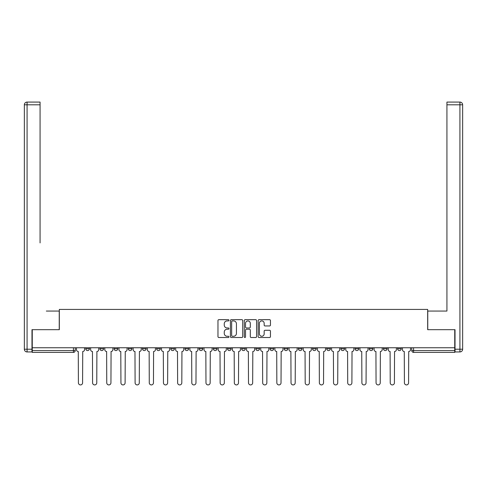 <?xml version="1.0" encoding="UTF-8"?>
<svg xmlns="http://www.w3.org/2000/svg" width="487" height="487" viewBox="0 0 487 487"><rect width="100%" height="100%" fill="white"/><g stroke="black" fill="none" stroke-linecap="round" stroke-linejoin="round"><path stroke-width="0.73" d="M228.963 320.294A0.627 0.627 0 0 0 228.336 319.673L218.864 319.673A0.895 0.895 0 0 0 217.969 320.562L217.969 336.614A0.895 0.895 0 0 0 218.864 337.509L228.336 337.509A0.627 0.627 0 0 0 228.963 336.882A0.627 0.627 0 0 0 228.336 336.261L227.112 336.261A2.855 2.855 0 0 1 224.257 333.406L224.257 332.067A2.855 2.855 0 0 1 227.112 329.212L228.336 329.212A0.627 0.627 0 0 0 228.963 328.591A0.627 0.627 0 0 0 228.336 327.964L227.112 327.964A2.855 2.855 0 0 1 224.257 325.109L224.257 323.77A2.855 2.855 0 0 1 227.112 320.921L228.336 320.921A0.627 0.627 0 0 0 228.963 320.294M369.249 348.759L369.249 347.761L369.249 348.759A1.82 1.82 0 0 0 371.064 350.579A1.82 1.82 0 0 1 369.249 348.759L372.884 348.759A1.82 1.82 0 0 1 371.064 350.579A1.82 1.82 0 0 0 372.884 348.759L372.884 347.761L372.884 348.759M241.68 347.761L241.68 348.759L245.32 348.759A1.82 1.82 0 0 1 243.5 350.579A1.82 1.82 0 0 1 241.68 348.759L241.68 347.761M199.159 347.761L199.159 348.759L202.793 348.759A1.82 1.82 0 0 1 200.979 350.579A1.82 1.82 0 0 1 199.159 348.759L199.159 347.761M170.815 347.761L170.815 348.759L174.449 348.759A1.82 1.82 0 0 1 172.629 350.579A1.82 1.82 0 0 1 170.815 348.759L170.815 347.761M156.637 347.761L156.637 348.759L160.272 348.759A1.82 1.82 0 0 1 158.458 350.579A1.82 1.82 0 0 1 156.637 348.759L156.637 347.761M128.294 347.761L128.294 348.759L131.928 348.759A1.82 1.82 0 0 1 130.108 350.579A1.82 1.82 0 0 1 128.294 348.759L128.294 347.761M269.567 325.955A0.895 0.895 0 0 0 270.455 325.066L270.455 320.562A0.895 0.895 0 0 0 269.567 319.673L259.041 319.673A0.895 0.895 0 0 0 258.147 320.562L258.147 336.614A0.895 0.895 0 0 0 259.041 337.509L269.567 337.509A0.895 0.895 0 0 0 270.455 336.614L270.455 331.172A0.895 0.895 0 0 0 269.567 330.283L265.062 330.283A0.895 0.895 0 0 0 264.167 331.172L264.167 333.875A2.386 2.386 0 0 1 261.781 336.261A2.386 2.386 0 0 1 259.394 333.875L259.394 323.307A2.386 2.386 0 0 1 261.781 320.921A2.386 2.386 0 0 1 264.167 323.307L264.167 325.066A0.895 0.895 0 0 0 265.062 325.955L269.567 325.955M32.258 347.761L32.258 329.681L59.329 329.681L59.329 309.415L427.671 309.415L427.671 329.681L454.742 329.681L454.742 347.761L32.258 347.761L32.258 350.579L75.229 350.579L75.229 347.761L75.229 350.579A1.82 1.82 0 0 1 73.415 352.393L32.258 352.393L32.258 350.579M242.721 320.562A0.895 0.895 0 0 0 241.826 319.673L231.307 319.673A0.895 0.895 0 0 0 230.412 320.562L230.412 336.614A0.895 0.895 0 0 0 231.307 337.509L241.826 337.509A0.895 0.895 0 0 0 242.721 336.614L242.721 320.562M245.174 319.673L255.693 319.673A0.895 0.895 0 0 1 256.588 320.562L256.588 336.614A0.895 0.895 0 0 1 255.693 337.509L251.195 337.509A0.895 0.895 0 0 1 250.3 336.614L250.3 330.107A0.895 0.895 0 0 0 249.411 329.212L246.422 329.212A0.895 0.895 0 0 0 245.527 330.107L245.527 336.882A0.627 0.627 0 0 1 244.906 337.509A0.627 0.627 0 0 1 244.279 336.882L244.279 320.562A0.895 0.895 0 0 1 245.174 319.673M411.771 347.761L411.771 350.579L454.742 350.579L454.742 352.393L413.585 352.393A1.82 1.82 0 0 1 411.771 350.579L411.771 347.761M454.742 347.761L454.742 350.579M401.227 347.761L401.227 348.759A1.82 1.82 0 0 1 399.413 350.579A1.82 1.82 0 0 1 397.593 348.759L401.227 348.759M397.593 347.761L397.593 348.759M383.421 347.761L383.421 348.759L387.055 348.759L387.055 347.761L387.055 348.759A1.82 1.82 0 0 1 385.241 350.579A1.82 1.82 0 0 1 383.421 348.759A1.82 1.82 0 0 0 385.241 350.579M355.072 347.761L355.072 348.759L358.706 348.759L358.706 347.761L358.706 348.759A1.82 1.82 0 0 1 356.892 350.579A1.82 1.82 0 0 1 355.072 348.759A1.82 1.82 0 0 0 356.892 350.579M344.534 348.759L344.534 347.761L344.534 348.759A1.82 1.82 0 0 1 342.72 350.579A1.82 1.82 0 0 1 340.9 348.759L344.534 348.759A1.82 1.82 0 0 1 342.72 350.579M340.9 347.761L340.9 348.759M330.363 347.761L330.363 348.759A1.82 1.82 0 0 1 328.542 350.579A1.82 1.82 0 0 1 326.728 348.759L330.363 348.759A1.82 1.82 0 0 1 328.542 350.579M326.728 347.761L326.728 348.759M316.185 347.761L316.185 348.759A1.82 1.82 0 0 1 314.371 350.579A1.82 1.82 0 0 1 312.551 348.759L316.185 348.759M312.551 347.761L312.551 348.759M302.013 347.761L302.013 348.759A1.82 1.82 0 0 1 300.193 350.579A1.82 1.82 0 0 1 298.379 348.759L302.013 348.759M298.379 347.761L298.379 348.759M287.841 347.761L287.841 348.759A1.82 1.82 0 0 1 286.021 350.579A1.82 1.82 0 0 1 284.207 348.759L287.841 348.759M284.207 347.761L284.207 348.759M273.664 347.761L273.664 348.759A1.82 1.82 0 0 1 271.849 350.579A1.82 1.82 0 0 1 270.029 348.759A1.82 1.82 0 0 0 271.849 350.579M270.029 347.761L270.029 348.759L273.664 348.759M259.492 347.761L259.492 348.759A1.82 1.82 0 0 1 257.672 350.579A1.82 1.82 0 0 1 255.858 348.759A1.82 1.82 0 0 0 257.672 350.579M255.858 347.761L255.858 348.759L259.492 348.759M245.32 347.761L245.32 348.759A1.82 1.82 0 0 1 243.5 350.579M231.142 347.761L231.142 348.759A1.82 1.82 0 0 1 229.328 350.579A1.82 1.82 0 0 1 227.508 348.759L231.142 348.759M227.508 347.761L227.508 348.759M216.971 347.761L216.971 348.759A1.82 1.82 0 0 1 215.151 350.579A1.82 1.82 0 0 1 213.336 348.759L216.971 348.759L216.971 347.761M213.336 347.761L213.336 348.759M202.793 347.761L202.793 348.759M188.621 347.761L188.621 348.759A1.82 1.82 0 0 1 186.807 350.579A1.82 1.82 0 0 1 184.987 348.759L188.621 348.759L188.621 347.761M184.987 347.761L184.987 348.759M174.449 347.761L174.449 348.759L174.449 347.761M160.272 348.759L160.272 347.761L160.272 348.759A1.82 1.82 0 0 1 158.458 350.579M146.1 347.761L146.1 348.759A1.82 1.82 0 0 1 144.28 350.579A1.82 1.82 0 0 1 142.466 348.759A1.82 1.82 0 0 0 144.28 350.579A1.82 1.82 0 0 0 146.1 348.759L146.1 347.761M142.466 347.761L142.466 348.759L146.1 348.759M131.928 347.761L131.928 348.759M117.751 347.761L117.751 348.759A1.82 1.82 0 0 1 115.936 350.579A1.82 1.82 0 0 1 114.116 348.759A1.82 1.82 0 0 0 115.936 350.579A1.82 1.82 0 0 0 117.751 348.759L114.116 348.759L114.116 347.761M99.945 347.761L99.945 348.759L103.579 348.759L103.579 347.761L103.579 348.759A1.82 1.82 0 0 1 101.759 350.579A1.82 1.82 0 0 1 99.945 348.759A1.82 1.82 0 0 0 101.759 350.579M85.773 347.761L85.773 348.759L89.407 348.759L89.407 347.761L89.407 348.759A1.82 1.82 0 0 1 87.587 350.579A1.82 1.82 0 0 1 85.773 348.759A1.82 1.82 0 0 0 87.587 350.579M73.415 347.761L73.415 352.393A1.82 1.82 0 0 0 75.229 350.579M232.287 320.921A0.627 0.627 0 0 0 231.66 321.542L231.66 335.634A0.627 0.627 0 0 0 232.287 336.261L233.577 336.261A2.855 2.855 0 0 0 236.432 333.406L236.432 323.77A2.855 2.855 0 0 0 233.577 320.921L232.287 320.921M250.3 323.35A2.386 2.386 0 0 0 247.913 320.963A2.386 2.386 0 0 0 245.527 323.35L245.527 327.075A0.895 0.895 0 0 0 246.422 327.964L249.411 327.964A0.895 0.895 0 0 0 250.3 327.075L250.3 323.35M76.459 347.761L76.459 349.666A1.82 1.82 0 0 0 78.273 351.486L78.413 382.831A2.088 2.088 0 0 0 80.501 384.919A2.088 2.088 0 0 0 82.589 382.831L82.729 351.486A1.82 1.82 0 0 0 84.543 349.666L84.543 347.761M90.631 347.761L90.631 349.666A1.82 1.82 0 0 0 92.451 351.486L92.585 382.831A2.088 2.088 0 0 0 94.673 384.919A2.088 2.088 0 0 0 96.767 382.831L96.901 351.486A1.82 1.82 0 0 0 98.715 349.666L98.715 347.761M104.802 347.761L104.802 349.666A1.82 1.82 0 0 0 106.623 351.486L106.756 382.831A2.088 2.088 0 0 0 108.851 384.919A2.088 2.088 0 0 0 110.939 382.831L111.073 351.486A1.82 1.82 0 0 0 112.893 349.666L112.893 347.761M31.984 349.216L31.984 351.937L27.077 351.937A2.727 2.727 0 0 1 24.35 349.216L24.35 104.802L27.077 104.802L27.077 102.081L40.068 102.081L40.068 104.802L27.077 104.802L27.077 349.216L31.984 349.216L31.984 329.681L59.237 329.681L59.237 311.053L46.338 311.053M40.068 104.802L40.068 242.91M27.077 102.081A2.727 2.727 0 0 0 24.35 104.802A2.727 2.727 0 0 1 27.077 102.081M440.662 311.053L446.932 311.053L446.932 102.081L459.923 102.081L446.932 102.081M455.016 349.216L459.923 349.216L459.923 104.802L462.65 104.802A2.727 2.727 0 0 0 459.923 102.081A2.727 2.727 0 0 1 462.65 104.802A2.727 2.727 0 0 0 459.923 102.081A2.727 2.727 0 0 1 462.65 104.802L462.65 349.216A2.727 2.727 0 0 1 459.923 351.937L455.016 351.937L455.016 329.681L427.763 329.681L427.763 311.053L446.932 311.053L446.932 242.91M459.923 351.937A2.727 2.727 0 0 0 462.65 349.216L459.923 349.216L459.923 351.937M118.98 347.761L118.98 349.666A1.82 1.82 0 0 0 120.794 351.486L120.934 382.831A2.088 2.088 0 0 0 123.022 384.919A2.088 2.088 0 0 0 125.11 382.831L125.25 351.486A1.82 1.82 0 0 0 127.064 349.666L127.064 347.761M133.152 347.761L133.152 349.666A1.82 1.82 0 0 0 134.972 351.486L135.106 382.831A2.088 2.088 0 0 0 137.194 384.919A2.088 2.088 0 0 0 139.288 382.831L139.422 351.486A1.82 1.82 0 0 0 141.236 349.666L141.236 347.761M147.324 347.761L147.324 349.666A1.82 1.82 0 0 0 149.144 351.486L149.278 382.831A2.088 2.088 0 0 0 151.372 384.919A2.088 2.088 0 0 0 153.46 382.831L153.594 351.486A1.82 1.82 0 0 0 155.414 349.666L155.414 347.761M161.501 347.761L161.501 349.666A1.82 1.82 0 0 0 163.315 351.486L163.455 382.831A2.088 2.088 0 0 0 165.543 384.919A2.088 2.088 0 0 0 167.631 382.831L167.772 351.486A1.82 1.82 0 0 0 169.586 349.666L169.586 347.761M175.673 347.761L175.673 349.666A1.82 1.82 0 0 0 177.493 351.486L177.627 382.831A2.088 2.088 0 0 0 179.715 384.919A2.088 2.088 0 0 0 181.809 382.831L181.943 351.486A1.82 1.82 0 0 0 183.763 349.666L183.763 347.761M189.851 347.761L189.851 349.666A1.82 1.82 0 0 0 191.665 351.486L191.799 382.831A2.088 2.088 0 0 0 193.893 384.919A2.088 2.088 0 0 0 195.981 382.831L196.115 351.486A1.82 1.82 0 0 0 197.935 349.666L197.935 347.761M204.023 347.761L204.023 349.666A1.82 1.82 0 0 0 205.837 351.486L205.977 382.831A2.088 2.088 0 0 0 208.065 384.919A2.088 2.088 0 0 0 210.153 382.831L210.293 351.486A1.82 1.82 0 0 0 212.107 349.666L212.107 347.761M218.194 347.761L218.194 349.666A1.82 1.82 0 0 0 220.014 351.486L220.148 382.831A2.088 2.088 0 0 0 222.236 384.919A2.088 2.088 0 0 0 224.33 382.831L224.464 351.486A1.82 1.82 0 0 0 226.285 349.666L226.285 347.761M232.372 347.761L232.372 349.666A1.82 1.82 0 0 0 234.186 351.486L234.326 382.831A2.088 2.088 0 0 0 236.414 384.919A2.088 2.088 0 0 0 238.502 382.831L238.636 351.486A1.82 1.82 0 0 0 240.456 349.666L240.456 347.761M246.544 347.761L246.544 349.666A1.82 1.82 0 0 0 248.364 351.486L248.498 382.831A2.088 2.088 0 0 0 250.586 384.919A2.088 2.088 0 0 0 252.674 382.831L252.814 351.486A1.82 1.82 0 0 0 254.628 349.666L254.628 347.761M260.715 347.761L260.715 349.666A1.82 1.82 0 0 0 262.536 351.486L262.67 382.831A2.088 2.088 0 0 0 264.764 384.919A2.088 2.088 0 0 0 266.852 382.831L266.986 351.486A1.82 1.82 0 0 0 268.806 349.666L268.806 347.761M274.893 347.761L274.893 349.666A1.82 1.82 0 0 0 276.707 351.486L276.847 382.831A2.088 2.088 0 0 0 278.935 384.919A2.088 2.088 0 0 0 281.023 382.831L281.163 351.486A1.82 1.82 0 0 0 282.977 349.666L282.977 347.761M289.065 347.761L289.065 349.666A1.82 1.82 0 0 0 290.885 351.486L291.019 382.831A2.088 2.088 0 0 0 293.107 384.919A2.088 2.088 0 0 0 295.201 382.831L295.335 351.486A1.82 1.82 0 0 0 297.149 349.666L297.149 347.761M303.237 347.761L303.237 349.666A1.82 1.82 0 0 0 305.057 351.486L305.191 382.831A2.088 2.088 0 0 0 307.285 384.919A2.088 2.088 0 0 0 309.373 382.831L309.507 351.486A1.82 1.82 0 0 0 311.327 349.666L311.327 347.761M317.414 347.761L317.414 349.666A1.82 1.82 0 0 0 319.228 351.486L319.369 382.831A2.088 2.088 0 0 0 321.457 384.919A2.088 2.088 0 0 0 323.545 382.831L323.685 351.486A1.82 1.82 0 0 0 325.499 349.666L325.499 347.761M331.586 347.761L331.586 349.666A1.82 1.82 0 0 0 333.406 351.486L333.54 382.831A2.088 2.088 0 0 0 335.628 384.919A2.088 2.088 0 0 0 337.722 382.831L337.856 351.486A1.82 1.82 0 0 0 339.676 349.666L339.676 347.761M345.764 347.761L345.764 349.666A1.82 1.82 0 0 0 347.578 351.486L347.712 382.831A2.088 2.088 0 0 0 349.806 384.919A2.088 2.088 0 0 0 351.894 382.831L352.028 351.486A1.82 1.82 0 0 0 353.848 349.666L353.848 347.761M359.936 347.761L359.936 349.666A1.82 1.82 0 0 0 361.75 351.486L361.89 382.831A2.088 2.088 0 0 0 363.978 384.919A2.088 2.088 0 0 0 366.066 382.831L366.206 351.486A1.82 1.82 0 0 0 368.02 349.666L368.02 347.761M374.107 347.761L374.107 349.666A1.82 1.82 0 0 0 375.927 351.486L376.061 382.831A2.088 2.088 0 0 0 378.149 384.919A2.088 2.088 0 0 0 380.244 382.831L380.377 351.486A1.82 1.82 0 0 0 382.198 349.666L382.198 347.761M388.285 347.761L388.285 349.666A1.82 1.82 0 0 0 390.099 351.486L390.233 382.831A2.088 2.088 0 0 0 392.327 384.919A2.088 2.088 0 0 0 394.415 382.831L394.549 351.486A1.82 1.82 0 0 0 396.369 349.666L396.369 347.761M402.457 347.761L402.457 349.666A1.82 1.82 0 0 0 404.271 351.486L404.411 382.831A2.088 2.088 0 0 0 406.499 384.919A2.088 2.088 0 0 0 408.587 382.831L408.727 351.486A1.82 1.82 0 0 0 410.541 349.666L410.541 347.761M413.585 347.761L413.585 352.393M27.077 351.937L27.077 349.216L24.35 349.216M459.923 102.081L459.923 104.802L446.932 104.802"/></g></svg>
